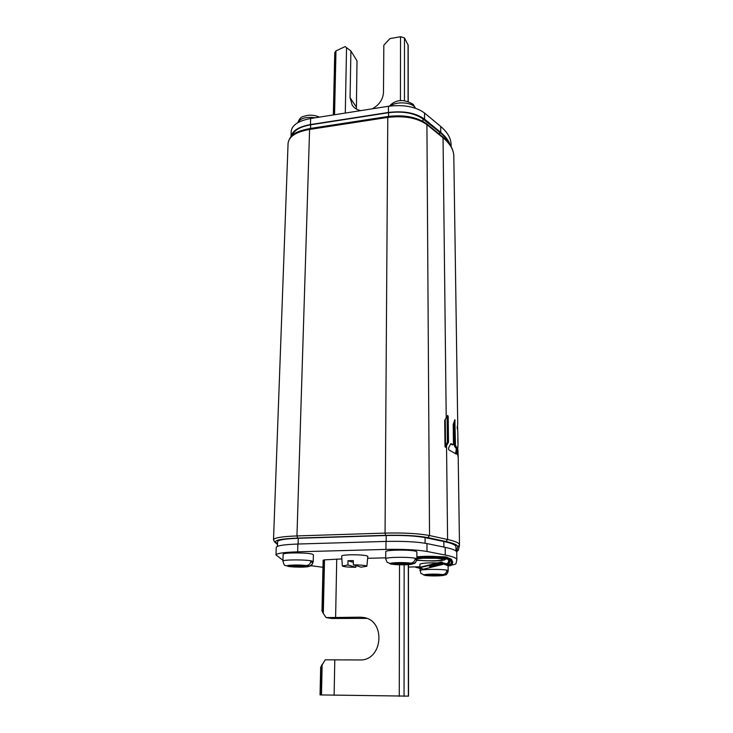<?xml version="1.0" encoding="UTF-8"?>
<svg xmlns="http://www.w3.org/2000/svg" width="733" height="733" viewBox="0 0 733 733"><rect width="100%" height="100%" fill="white"/><g stroke="black" fill="none" stroke-linecap="round" stroke-linejoin="round"><path stroke-width="1.1" d="M444.986 446.232L445.783 447.157L448.504 442.109L448.193 416.527L447.671 415.428L444.702 420.44L444.986 446.232M445.032 446.608L445.563 445.719L446.534 445.893L447.597 539.497C455.486 541.256 459.454 543.071 459.49 544.931L457.658 547.084L456.375 551.445M453.809 156.303C453.7 149.844 450.108 143.659 443.044 137.777L442.64 136.869C449.906 142.871 453.635 149.349 453.809 156.303L457.731 424.544L457.135 427.641L457.795 430.94L458.006 444.198L457.511 454.039L458.189 457.31L457.978 450.172M457.731 424.544L457.264 426.679M457.291 449.723L457.181 448.083L455.495 445.462L454.863 419.688L453.196 424.517L453.461 444.024L453.241 444.766L450.923 443.575L448.449 448.138L448.761 449.805L456.366 454.148L457.291 449.723L456.238 449.787L456.128 448.147L454.662 446.589L454.442 445.527L455.495 445.462M457.868 442.65L457.813 438.838M457.685 430.427L457.63 426.652M457.493 454.304L458.125 454.13M445.27 419.148L445.563 445.719L447.405 442.173L448.504 442.109M448.193 416.527L447.103 416.601L447.405 442.173M455.541 453.443L456.238 449.787M452.234 444.803L450.612 443.996M454.112 421.722L454.442 445.527M455.999 551.06L455.944 546.8C455.899 544.986 451.867 543.226 443.832 541.504L425.067 537.601C415.51 535.85 402.554 535.154 386.199 535.521L298.276 538.279C285.146 538.792 278.256 539.891 277.587 541.577L277.422 546.342M448.697 142.962C446.91 139.188 443.886 135.596 439.617 132.187L422.923 118.929C414.457 113.047 403.013 110.976 388.582 112.708L310.645 124.812C300.2 126.681 294.061 130.227 292.238 135.468M291.038 136.631C292.339 130.721 298.817 126.699 310.462 124.573L388.426 112.461C403.727 110.637 415.767 112.873 424.563 119.149L440.771 132.471C445.627 136.503 448.788 140.736 450.264 145.189M451.143 146.664L451.116 144.749C451.015 138.363 447.542 132.261 440.707 126.461L424.526 113.01C415.748 106.679 403.727 104.434 388.463 106.276L310.645 118.508C298.459 120.789 291.981 125.086 291.193 131.39L291.001 136.677M456.851 559.765L456.751 552.343C456.714 550.639 452.866 548.971 445.188 547.349L426.954 543.574C417.004 541.779 403.352 541.064 385.989 541.421L297.891 544.033C284.147 544.537 276.937 545.636 276.249 547.331L275.984 554.918C276.662 553.333 283.891 552.297 297.653 551.821L385.943 549.411C403.352 549.081 417.031 549.768 427 551.473L445.27 555.046C452.957 556.585 456.824 558.152 456.851 559.765L456.027 563.521C455.844 564.117 454.295 564.648 451.363 565.134M419.927 566.792L408.455 567.049M322.969 567.305L310.948 565.674M282.947 560.287L275.984 554.918M323.125 560.543L324.462 559.856L341.862 558.931M367.645 558.289L385.714 557.84M366.28 618.231L360.141 617.186L363.266 617.443C386.236 620.072 383.002 661.139 359.601 659.957L325.232 659.819L320.678 667.204L320.046 694.921L408.519 696.13L408.455 564.612M366.711 618.386L331.902 618.487L326.148 617.598L360.141 617.186M321.97 610.836L323.299 613.475L324.508 559.847M326.148 617.598L323.299 613.475M356.394 109.061L356.998 60.83L350.905 50.971L345.115 46.573L335.98 50.907L334.752 52.785L333.332 114.944M360.755 110.628C357.044 109.886 354.204 108.081 352.216 105.213L350.072 97.7L350.905 50.971M372.291 108.814C379.3 104.929 383.029 99.422 383.487 92.303L383.826 45.199L389.91 38.611L400.539 36.732L404.488 37.914L408.18 45.235L408.208 101.557M446.901 563.741L445.142 563.439M442.485 563.164L441.074 563.063M437.656 562.898C427.284 562.733 421.374 563.164 419.917 564.199L419.927 567.269M419.936 568.753L420.852 573.343L424.187 574.974L442.631 574.608C444.894 574.388 446.278 573.151 446.773 570.915L448.092 571.41L446.654 571.447M423.537 574.929L425.607 575.451L443.969 575.093C446.232 574.864 447.606 573.637 448.092 571.41M416.885 559.032L416.866 551.922L416.271 551.445C412.34 549.512 384.843 549.75 385.75 551.702L385.705 558.803C384.798 556.961 412.358 556.741 416.298 558.573L416.885 559.032C415.116 564.96 414.502 562.752 412.102 564.163C407.649 565.033 400.694 565.033 391.239 564.153L412.212 563.75C414.695 563.494 416.216 562.129 416.765 559.682L414.997 559.719M385.705 558.803L387.042 562.229L390.368 563.631L410.572 563.164C413.064 562.907 414.585 561.542 415.153 559.068L416.765 559.682M389.754 563.604L391.239 564.153M313.202 561.698L313.385 554.808L312.368 554.194C307.329 552.444 282.352 552.526 283.158 554.276L282.92 561.176C282.113 559.517 307.136 559.462 312.185 561.111L313.202 561.698C311.223 567.516 310.81 565.244 308.456 566.6C304.424 567.342 297.91 567.315 288.884 566.517L308.492 566.123C310.829 565.876 312.295 564.557 312.881 562.184L310.655 562.229M282.92 561.176C283.891 564.511 284.679 565.94 285.274 565.455L287.391 566.004L306.394 565.564C308.74 565.317 310.215 563.998 310.81 561.597L312.881 562.184M287.446 566.004L288.884 566.517M415.464 108.237L413.229 104.352C403.764 98.753 395.793 99.349 389.315 106.148M366.876 566.224L367.838 556.356C366.335 555.248 360.535 554.734 350.438 554.799C344.858 554.982 341.926 555.394 341.66 556.045L342.338 565.94L347.983 564.969L347.928 560.708L353.324 560.58L353.388 564.85C361.534 564.96 366.033 565.418 366.876 566.224L361.112 567.177L353.388 564.85M342.338 565.94C343.337 566.746 347.827 567.195 355.807 567.296L355.881 565.601M355.807 567.296L347.983 564.969M353.352 562.376L347.928 560.708M416.885 557.208C423.39 556.585 430.592 556.521 438.471 557.016L446.69 557.501L448.724 560.608C448.312 563.329 446.818 564.419 444.253 563.897L444.784 564.062M443.273 557.731L447.148 557.74M445.133 558.509L447.936 558.436M448.248 558.885L445.142 559.169M446.333 557.657L445.343 556.86L438.471 556.631C430.583 556.136 423.39 556.2 416.885 556.833M449.915 558.913L449.338 558.839M449.613 558.326L451.464 559.306L452.737 562.119C452.288 565.097 450.658 566.297 447.836 565.729L446.773 565.308C448.871 565.894 450.483 565.143 451.629 563.045L451.83 561.744L449.613 558.326L448.642 558.079M446.846 564.923L446.901 564.951C448.77 565.491 450.227 564.813 451.29 562.926L451.473 561.753L449.118 558.555M445.664 564.108L444.427 563.155L446.058 564.053M444.051 563.53L445.059 564.098M444.335 563.53L445.481 563.595M446.067 564.914L446.773 565.308M444.711 558.143L447.588 558.07M446.837 557.153L447.799 557.758L449.091 560.598C448.633 563.613 446.974 564.831 444.125 564.254L445.197 564.685C447.35 565.308 448.88 564.52 449.805 562.303L450.007 560.983L447.771 557.547L445.343 556.86M444.427 563.155L443.667 563.237M441.596 562.468L419.533 567.754L423.527 569.175L415.748 567.315L419.459 567.388L441.293 562L443.245 563.75L441.293 562M442.842 563.439L429.355 566.178M442.045 562.816L429.859 566.371M429.932 566.737L443.218 563.732M423.527 569.175L443.905 564.163M442.411 562.367L444.482 563.851M444.125 564.254L443.245 563.75M415.748 567.315L423.335 569.184M416.885 558.326L425.167 557.776C436.813 557.676 443.474 558.244 445.151 559.471C444.647 560.287 440.744 560.8 433.441 561.029L416.72 560.333M445.151 559.471L445.142 558.528C443.465 557.291 436.804 556.723 425.167 556.823L416.885 557.373M277.505 543.913L275.645 542.246C274.27 540.148 281.591 538.764 297.616 538.095L385.64 535.328L385.054 533.093L387.794 116.51C404.03 114.54 416.93 116.95 426.514 123.721L426.918 124.647C417.343 117.876 404.213 115.475 387.528 117.436L309.271 129.494C295.995 131.931 288.93 136.512 288.078 143.228C290.103 133.159 298.322 131.143 309.619 128.568L296.957 535.924L385.054 533.093C403.92 532.671 418.745 533.487 429.529 535.539L447.597 539.497L445.966 541.522C454.167 543.336 458.061 545.187 457.658 547.084M446.214 417.636L443.044 137.777L426.918 124.647L429.529 535.539L427.852 537.628L445.966 541.522M385.64 535.328C403.526 534.934 417.599 535.695 427.852 537.628M456.787 550.95L458.482 549.603L459.408 545.7M288.078 143.228L273.51 539.717C274.252 537.784 282.068 536.519 296.957 535.924L297.616 538.095M275.645 542.246L274.463 541.797L277.486 544.491M445.288 447.185L445.783 447.157M447.286 442.759L448.385 442.705M456.128 448.147L457.181 448.083M455.724 446.534L454.662 446.589M452.105 444.803L453.177 444.748M455.156 420.788L454.423 420.834M443.886 547.084L443.832 541.504M425.067 537.601L425.094 543.226M386.172 541.412L386.199 535.521M298.276 538.279L298.111 544.023M439.635 134.423L439.617 132.187M310.645 124.812L310.545 128.422M388.563 116.391L388.582 112.708M422.923 118.929L422.941 121.321M424.526 113.01L424.563 119.149M388.426 112.461L388.463 106.276M310.645 118.508L310.462 124.573M440.771 132.471L440.707 126.461M297.891 544.033L297.653 551.821M385.943 549.411L385.989 541.421M426.954 543.574L427 551.473M445.27 555.046L445.188 547.349M399.265 696.323L399.522 564.786M404.149 564.795L404.057 696.332M323.94 559.939L322.749 612.605M336.731 559.059L335.613 617.369M334.798 659.828L334.12 695.296M321.466 695.003L322.154 664.263M321.549 665.216L320.88 694.985M408.373 696.148L408.308 564.621M335.485 51.365L334.037 114.824M334.541 114.751L335.98 50.907M346.544 47.645L345.289 113.065M400.42 100.733L400.539 36.732M350.072 97.7L356.275 106.963M404.488 37.914L404.451 100.797M408.079 101.52L408.052 44.74M419.936 570.64C419.102 569.11 444.528 568.918 447.735 570.439L448.165 570.769C446.131 576.642 446.095 574.113 443.099 575.515C436.721 576.111 430.637 576.074 424.856 575.396M424.187 574.974C423.711 574.086 438.16 573.792 442.631 574.608M443.969 575.093C444.198 575.973 430.115 576.239 425.607 575.451M390.368 563.631C389.507 562.541 405.358 562.165 410.572 563.164M412.212 563.75C412.761 564.831 397.35 565.18 392.1 564.208M287.391 566.004C285.623 564.969 300.521 564.621 306.394 565.564M308.492 566.123C309.967 567.15 295.463 567.479 289.562 566.563M315.282 117.775C305.945 116.611 300.136 118.233 297.864 122.649M415.309 108.182L415.089 107.733C412.523 102.235 396.186 101.062 390.487 105.992M444.4 563.585L444.106 563.127M442.686 562.477L441.742 562.101M416.82 559.884C420.192 560.608 425.543 560.91 432.873 560.8C449.705 560.498 442.714 557.538 425.763 558.005L416.885 558.793M421.585 558.216L437.134 558.289M309.619 128.568L387.794 116.51M426.514 123.721L442.64 136.869M456.512 551.628C457.923 550.868 458.583 550.19 458.482 549.603M273.51 539.717L274.463 541.797M458.189 456.192L459.49 544.931M453.223 444.766L452.16 444.821M321.97 610.864L323.134 560.168M448.092 564.52L448.101 565.152M448.11 565.821L448.165 570.769M297.836 122.668C300.567 115.548 303.425 116.739 307.539 115.365C311.846 114.87 315.776 115.466 319.331 117.143M441.614 562.028L442.558 562.403M417.214 558.72L425.827 558.024C432.323 557.84 437.628 558.152 441.724 558.967L441.513 558.83"/></g></svg>
